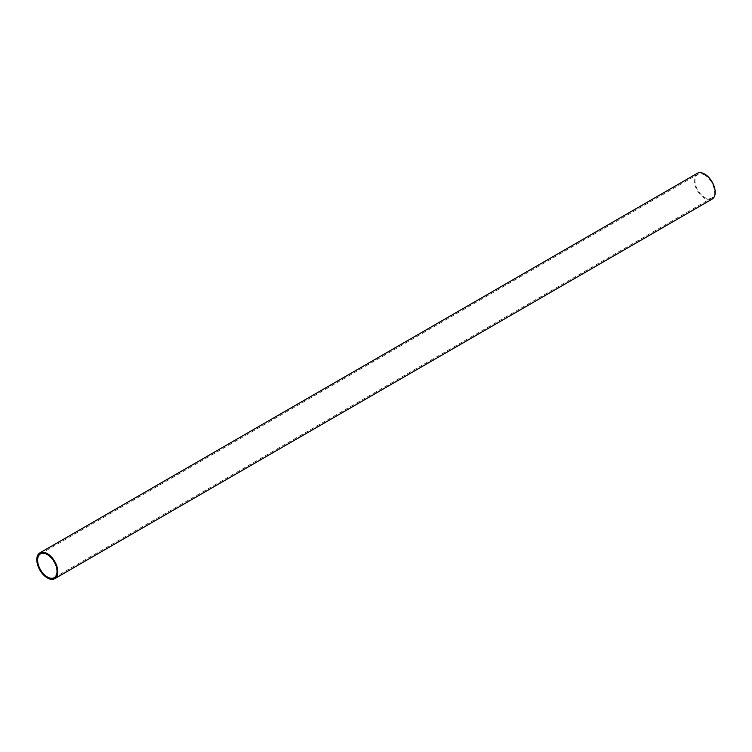 <?xml version="1.0" encoding="UTF-8"?>
<svg xmlns="http://www.w3.org/2000/svg" width="752" height="752" viewBox="0 0 752 752"><rect width="100%" height="100%" fill="white"/><g stroke="black" fill="none" stroke-linecap="round" stroke-linejoin="round"><path stroke-width="0.56" stroke-dasharray="3.76 2.82" d="M697.245 173.355A14.871 8.592 -120 0 0 694.97 185.274A14.871 8.592 -120 0 0 704.68 198.378A14.871 8.592 -120 0 0 712.116 199.12M704.68 175.037A13.724 7.924 -120 0 0 697.818 174.351A13.724 7.924 -120 0 0 695.722 185.349A13.724 7.924 -120 0 0 704.68 197.438A13.724 7.924 -120 0 0 711.542 198.124A13.724 7.924 -120 0 0 713.648 187.126A13.724 7.924 -120 0 0 704.68 175.037M40.458 553.876L697.818 174.351M54.182 577.649L711.542 198.124"/><path stroke-width="1.13" d="M54.755 578.645L712.116 199.12A14.871 8.592 -120 0 0 714.4 187.201A14.871 8.592 -120 0 0 704.68 174.088A14.871 8.592 -120 0 0 697.245 173.355L39.884 552.88A14.871 8.592 60 0 1 47.32 553.622A14.871 8.592 60 0 1 57.03 566.726A14.871 8.592 60 0 1 54.755 578.645A14.871 8.592 60 0 1 47.32 577.912A14.871 8.592 60 0 1 37.6 564.799A14.871 8.592 60 0 1 39.884 552.88M47.32 554.562A13.724 7.924 -120 0 0 40.458 553.876A13.724 7.924 -120 0 0 38.352 564.874A13.724 7.924 -120 0 0 47.32 576.963A13.724 7.924 -120 0 0 54.182 577.649A13.724 7.924 -120 0 0 56.278 566.651A13.724 7.924 -120 0 0 47.32 554.562"/></g></svg>
